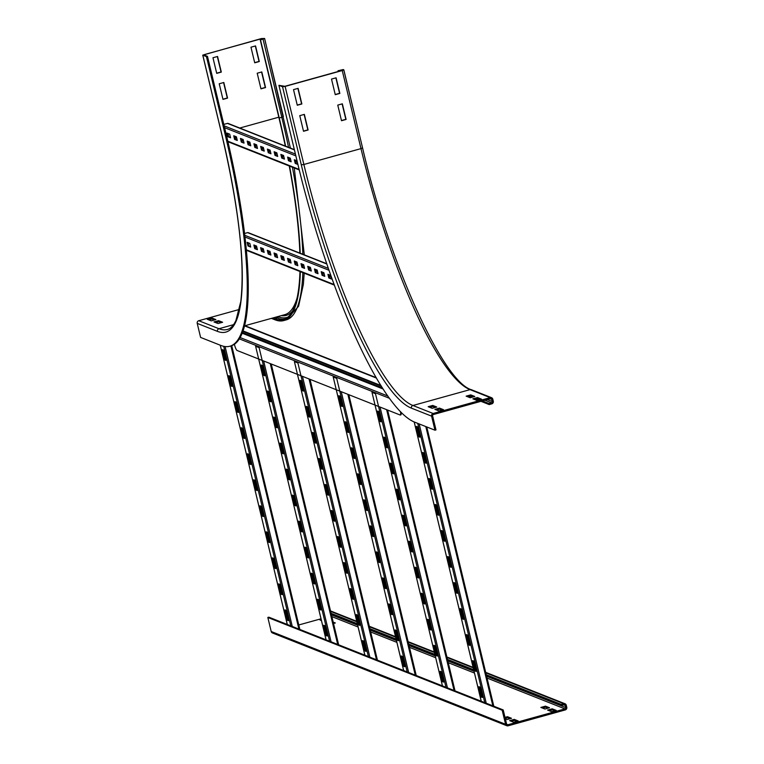 <?xml version="1.0" encoding="UTF-8"?>
<svg xmlns="http://www.w3.org/2000/svg" width="764" height="764" viewBox="0 0 764 764"><rect width="100%" height="100%" fill="white"/><g stroke="black" fill="none" stroke-linecap="round" stroke-linejoin="round"><path stroke-width="1.15" d="M261.804 71.94L265.557 87.564L260.963 88.834L257.21 73.22L261.804 71.94M260.925 88.662L265.28 87.449L261.574 72.007M255.558 45.916L259.302 61.531L254.718 62.81L250.964 47.196L255.558 45.916M254.67 62.638L259.034 61.426L255.329 45.983M223.814 82.493L227.557 98.107L222.973 99.387L219.22 83.773L223.814 82.493M222.926 99.215L227.29 98.002L223.585 82.56M217.559 56.469L221.312 72.083L216.718 73.363L212.975 57.749L217.559 56.469M216.68 73.191L221.044 71.978L217.329 56.536M218.026 323.535L213.987 321.94L218.58 320.66L222.62 322.265L218.026 323.535M221.226 322.647L218.829 321.701L215.639 322.589M218.58 320.66L218.829 321.701M263.532 38.697L260.495 39.9L264.621 38.477L261.431 38.553L202.746 55.132L206.452 56.631L207.474 56.355L203.835 54.912L204.58 54.521L261.699 38.658L263.542 38.773M239.428 309.43L198.764 320.718A2.168 2.091 -68.4 0 0 197.227 323.373L200.598 337.421L220.806 345.423A244.47 52.792 -105.5 0 0 229.868 346.226L230.881 345.939A244.47 52.792 -105.5 0 0 226.211 134.426L207.474 56.355M229.868 346.226A244.47 52.792 -105.5 0 0 225.199 134.712L206.452 56.631M285.593 146.182A234.176 50.567 -105.5 0 0 279.242 117.981L260.495 39.9M285.316 146.067A233.087 50.328 -105.5 0 0 278.975 117.876L260.228 39.795M211.294 320.87L207.254 319.266L211.848 317.996L215.887 319.591L211.294 320.87M214.483 319.982L212.096 319.037L208.906 319.925M211.848 317.996L212.096 319.037M271.411 318.368L275.04 319.81A234.176 50.567 -105.5 0 0 283.721 320.584A234.176 50.567 -105.5 0 0 300.338 271.65M300.214 253.237A234.176 50.567 -105.5 0 0 289.546 166.103M287.961 317.07A232.008 50.099 -105.5 0 1 278.106 316.735A1.089 1.041 -68.4 0 1 277.342 318.063L274.792 318.769A233.087 50.328 -105.5 0 0 283.425 319.533A233.087 50.328 -105.5 0 0 299.956 271.497M299.86 253.104A233.087 50.328 -105.5 0 0 289.269 165.989M274.792 318.769L272.805 317.986M473.374 396.869L470.987 395.924L467.797 396.812M470.739 394.883L474.778 396.478L470.185 397.757L466.145 396.153L470.739 394.883L470.987 395.924M480.117 399.534L477.72 398.588L474.53 399.476M477.471 397.547L481.511 399.152L476.917 400.422L472.878 398.827L477.471 397.547L477.72 398.588M435.384 407.422L432.987 406.477L429.798 407.365M432.739 405.436L436.779 407.031L432.195 408.31L428.155 406.706L432.739 405.436L432.987 406.477M442.117 410.087L439.73 409.141L436.54 410.029M439.472 408.1L443.521 409.695L438.928 410.975L434.888 409.37L439.472 408.1L439.73 409.141M341.508 120.722L337.764 105.098L342.348 103.828L346.102 119.442L341.508 120.722M341.47 120.55L345.834 119.337L342.119 103.894M335.262 94.688L331.509 79.074L336.103 77.804L339.856 93.418L335.262 94.688M335.224 94.526L339.579 93.313L335.873 77.861M303.518 131.265L299.765 115.65L304.358 114.38L308.102 129.995L303.518 131.265M303.48 131.102L307.835 129.89L304.129 114.438M492.274 401.511A1.089 1.041 -68.4 0 1 491.5 402.829L488.95 403.545L489.199 404.586L491.749 403.869A2.168 2.091 111.6 0 0 493.296 401.224L492.79 399.142A2.168 2.091 111.6 0 0 490.249 397.624L433.131 413.486A2.168 2.091 111.6 0 0 431.593 416.141L434.964 430.189L435.986 429.912L432.615 415.855A1.089 1.041 -68.4 0 1 433.389 414.527L490.507 398.665A1.089 1.041 -68.4 0 1 491.768 399.429L492.274 401.511L487.327 399.553M338.509 71.396L338.347 70.718L342.186 69.83L342.759 70.078L341.976 70.441L284.857 86.303L278.917 85.32L297.654 163.4A244.47 52.792 -105.5 0 0 414.766 422.196L434.964 430.189M468.838 396.516A234.176 50.567 -105.5 0 0 469 396.583L471.226 397.471M475.571 399.19L477.968 400.135M480.957 401.32L489.199 404.586M470.232 396.134L472.629 397.079M476.965 398.798L479.362 399.744M482.361 400.928L488.95 403.545M297.272 105.241L293.519 89.627L298.113 88.357L301.856 103.971L297.272 105.241M297.225 105.069L301.589 103.866L297.884 88.414M278.917 85.32L282.546 86.762L285.125 86.408L342.243 70.546L343.819 69.82L343.208 69.553L338.347 70.718M338.29 71.463L338.08 70.613M333.199 622.135L335.339 622.975L333.524 623.481M333.944 623.367L333.457 623.176M321.443 620.569L319.982 619.986L321.224 619.642M544.913 709.03L540.874 707.426L545.467 706.156L549.507 707.75L544.913 709.03M548.103 708.142L545.716 707.197L542.526 708.075M545.716 707.197L545.467 706.156M551.646 711.695L547.607 710.09L552.2 708.82L556.24 710.415L551.646 711.695M554.845 710.806L552.448 709.861L549.259 710.749M552.448 709.861L552.2 708.82M505.004 717.386L507.468 716.699L511.508 718.303L506.924 719.573L505.386 718.972M510.113 718.695L507.716 717.74L505.252 718.427M507.716 717.74L507.468 716.699M513.656 722.247L509.617 720.643L514.21 719.373L518.25 720.968L513.656 722.247M516.846 721.359L514.459 720.414L511.269 721.292M514.459 720.414L514.21 719.373M566.267 705.21A2.168 2.091 111.6 0 0 563.736 703.692L561.187 704.398L561.435 705.439L563.985 704.733A1.089 1.041 -68.4 0 1 565.255 705.487L565.752 707.569A1.089 1.041 -68.4 0 1 564.978 708.896L507.859 724.759A1.089 1.041 -68.4 0 1 506.589 724.005L503.218 709.947L268.852 617.178L267.83 617.465L271.21 631.513A2.168 2.091 111.6 0 0 272.452 632.964L506.819 725.733A2.168 2.091 111.6 0 0 508.117 725.8L565.236 709.937A2.168 2.091 111.6 0 0 566.773 707.292L566.267 705.21M356.731 621.304L330.659 610.99A2.168 2.091 111.6 0 0 330.516 610.933M331.337 614.361L357.552 624.742M370.129 629.717L396.344 640.089M408.921 645.074L435.136 655.445M447.714 660.43L473.928 670.802M486.506 675.777L561.435 705.439M331.089 613.32L357.304 623.701M369.881 628.676L396.096 639.048M408.673 644.033L434.888 654.404M447.465 659.389L473.68 669.761M486.257 674.736L561.187 704.398M298.781 624.971L321.023 618.792M267.83 617.465L502.196 710.234L505.577 724.282A2.168 2.091 111.6 0 0 506.819 725.733M502.196 710.234L503.218 709.947M281.209 594.277L278.717 583.868L279.653 584.24L282.155 594.65L281.209 594.277L282.021 594.077M279.614 584.221L281.983 594.067M274.964 568.254L272.462 557.844L273.407 558.217L275.909 568.626L274.964 568.254L275.775 568.053M273.369 558.197L275.728 568.044M268.718 542.23L266.216 531.811L267.161 532.193L269.663 542.602L268.718 542.23L269.52 542.029L267.123 532.174M262.472 516.197L259.97 505.787L260.916 506.16L263.408 516.569L262.472 516.197L263.274 516.006M260.868 506.15L263.236 515.986M256.217 490.173L253.724 479.763L254.66 480.136L257.162 490.545L256.217 490.173L257.029 489.982M254.622 480.117L256.981 489.963M248.415 454.112L250.917 464.522L249.971 464.149L247.469 453.74L248.415 454.112L250.773 463.949M249.971 464.149L250.735 463.939M243.726 438.125L241.223 427.716L242.169 428.088L244.671 438.498L243.726 438.125L244.528 437.925M242.131 428.069L244.49 437.906M237.48 412.092L234.978 401.683L235.923 402.055L238.416 412.474L237.48 412.092L238.282 411.901M235.875 402.045L238.244 411.882M231.225 386.068L228.732 375.659L229.668 376.031L232.17 386.441L231.225 386.068L232.036 385.877M229.63 376.022L231.989 385.858M287.465 620.301L284.962 609.892L285.908 610.264L288.4 620.674L287.465 620.301L288.267 620.11M285.86 610.245L288.229 620.091M224.979 360.045L222.477 349.635L223.422 350.007L225.924 360.417L224.979 360.045L225.781 359.844L223.384 349.988M320.001 609.634L317.509 599.224L318.445 599.597L320.947 610.006L320.001 609.634L320.813 609.433M318.407 599.578L320.765 609.424M313.756 583.61L311.254 573.201L312.199 573.573L314.701 583.982L313.756 583.61L314.567 583.409M312.161 573.554L314.52 583.39M305.953 547.54L308.455 557.949L307.51 557.577L305.008 547.167L305.953 547.54L308.312 557.386M307.51 557.577L308.274 557.367M301.264 531.553L298.762 521.144L299.708 521.516L302.2 531.925L301.264 531.553L302.067 531.362M299.66 521.497L302.028 531.343M295.009 505.529L292.517 495.12L293.452 495.492L295.954 505.902L295.009 505.529L295.821 505.329M293.414 495.473L295.773 505.319M288.763 479.505L286.261 469.096L287.207 469.468L289.709 479.878L288.763 479.505L289.566 479.305M287.168 469.449L289.527 479.295M282.518 453.482L280.016 443.063L280.961 443.445L283.454 453.854L282.518 453.482L283.32 453.281M280.913 443.426L283.282 453.262M276.262 427.448L273.77 417.039L274.715 417.411L277.208 427.821L276.262 427.448L277.074 427.257M274.668 417.402L277.036 427.238M270.017 401.425L267.524 391.015L268.46 391.388L270.962 401.797L270.017 401.425L270.828 401.234M268.422 391.369L270.781 401.215M326.257 635.658L323.755 625.248L324.7 625.62L327.193 636.03L326.257 635.658L327.059 635.467L324.652 625.601M263.771 375.401L261.269 364.991L262.214 365.364L264.716 375.773L263.771 375.401L264.573 375.2M262.176 365.345L264.535 375.191M326.094 639.84L255.615 346.264L259.12 347.649L329.599 641.225M358.793 624.99L356.301 614.581L357.237 614.953L359.739 625.363L358.793 624.99L359.605 624.79M357.199 614.934L359.558 624.771M352.548 598.957L350.046 588.547L350.991 588.92L353.493 599.339L352.548 598.957L353.35 598.766M350.953 588.91L353.312 598.747M346.302 572.933L343.8 562.524L344.745 562.896L347.248 573.306L346.302 572.933L347.104 572.742M344.698 562.887L347.066 572.723M340.056 546.909L337.554 536.5L338.5 536.872L340.992 547.282L340.056 546.909L340.859 546.718M338.452 536.853L340.82 546.699M333.801 520.886L331.309 510.476L332.244 510.849L334.747 521.258L333.801 520.886L334.613 520.685M332.206 510.829L334.565 520.676M327.555 494.862L325.053 484.452L325.999 484.825L328.501 495.234L327.555 494.862L328.358 494.661M325.961 484.806L328.319 494.642M321.31 468.829L318.808 458.419L319.753 458.792L322.246 469.201L321.31 468.829L322.112 468.638M319.705 458.782L322.074 468.618M313.498 432.768L316 443.177L315.054 442.805L312.562 432.395L313.498 432.768L315.866 442.614M315.054 442.805L315.828 442.595M308.809 416.781L306.307 406.372L307.252 406.744L309.754 417.154L308.809 416.781L309.621 416.581M307.214 406.725L309.573 416.571M365.049 651.014L362.547 640.604L363.492 640.977L365.985 651.386L365.049 651.014L365.851 650.813M363.444 640.958L365.813 650.804M302.563 390.757L300.061 380.348L301.006 380.72L303.509 391.13L302.563 390.757L303.365 390.557M300.968 380.701L303.327 390.547M364.886 655.187L294.407 361.62L297.912 363.005L368.391 656.582M397.586 640.347L395.093 629.928L396.029 630.31L398.531 640.719L397.586 640.347L398.397 640.146M395.991 630.29L398.35 640.127M391.34 614.313L388.838 603.904L389.783 604.276L392.285 614.686L391.34 614.313L392.142 614.122L389.745 604.267M385.094 588.29L382.592 577.88L383.538 578.252L386.03 588.662L385.094 588.29L385.896 588.099M383.49 578.233L385.858 588.079M378.839 562.266L376.346 551.856L377.282 552.229L379.784 562.638L378.839 562.266L379.651 562.065M377.244 552.21L379.613 562.056M371.037 526.205L373.539 536.614L372.593 536.242L370.091 525.833L371.037 526.205L373.405 536.041M372.593 536.242L373.357 536.022M366.348 510.209L363.845 499.799L364.791 500.172L367.293 510.591L366.348 510.209L367.15 510.018M364.753 500.162L367.112 509.999M360.102 484.185L357.6 473.776L358.545 474.148L361.038 484.557L360.102 484.185L360.904 483.994M358.497 474.138L360.866 483.975M353.847 458.161L351.354 447.752L352.29 448.124L354.792 458.534L353.847 458.161L354.658 457.97L352.252 448.105M347.601 432.137L345.099 421.728L346.044 422.1L348.546 432.51L347.601 432.137L348.413 431.937M346.006 422.081L348.365 431.927M403.841 666.37L401.339 655.961L402.284 656.333L404.777 666.743L403.841 666.37L404.643 666.17M402.236 656.314L404.605 666.16M341.355 406.114L338.853 395.704L339.799 396.077L342.301 406.486L341.355 406.114L342.157 405.913M339.76 396.058L342.119 405.894M403.678 670.544L333.199 376.977L336.704 378.361L407.183 671.928M436.378 655.693L433.885 645.284L434.821 645.656L437.323 656.075L436.378 655.693L437.189 655.502M434.783 645.647L437.142 655.483M430.132 629.67L427.63 619.26L428.575 619.633L431.077 630.042L430.132 629.67L430.934 629.479M428.537 619.623L430.896 629.46M423.886 603.646L421.384 593.236L422.33 593.609L424.822 604.018L423.886 603.646L424.688 603.445M422.282 593.59L424.65 603.436M417.631 577.622L415.138 567.213L416.074 567.585L418.577 577.995L417.631 577.622L418.443 577.422M416.036 567.566L418.405 577.412M411.385 551.598L408.883 541.179L409.829 541.561L412.331 551.971L411.385 551.598L412.197 551.398M409.791 541.542L412.149 551.379M405.14 525.565L402.638 515.156L403.583 515.528L406.085 525.938L405.14 525.565L405.942 525.374M403.545 515.519L405.904 525.355M398.894 499.541L396.392 489.132L397.337 489.504L399.83 499.914L398.894 499.541L399.696 499.35M397.29 489.485L399.658 499.331M392.639 473.518L390.146 463.108L391.082 463.481L393.584 473.89L392.639 473.518L393.45 473.317M391.044 463.462L393.403 473.308M384.836 437.457L387.338 447.866L386.393 447.494L383.891 437.084L384.836 437.457L387.205 447.293M386.393 447.494L387.157 447.274M442.623 681.727L440.131 671.317L441.076 671.69L443.569 682.099L442.623 681.727L443.435 681.526M441.029 671.671L443.397 681.507M380.147 421.461L377.645 411.051L378.591 411.424L381.093 421.843L380.147 421.461L380.949 421.27M378.552 411.414L380.911 421.25M375.028 405.073L442.442 685.891L371.992 392.333L375.496 393.718L445.975 687.285M475.17 671.05L472.668 660.64L473.613 661.013L476.115 671.422L475.17 671.05L475.982 670.859M473.575 661.003L475.934 670.84M468.924 645.026L466.422 634.617L467.367 634.989L469.87 645.399L468.924 645.026L469.726 644.835M467.329 634.97L469.688 644.816M462.678 619.002L460.176 608.593L461.122 608.965L463.614 619.375L462.678 619.002L463.481 618.802L461.074 608.946M456.423 592.979L453.931 582.569L454.866 582.942L457.369 593.351L456.423 592.979L457.235 592.778M454.828 582.922L457.187 592.759M450.177 566.945L447.675 556.536L448.621 556.908L451.123 567.327L450.177 566.945L450.989 566.754M448.583 556.899L450.941 566.735M442.375 530.885L444.877 541.294L443.932 540.922L441.43 530.512L442.375 530.885L444.734 540.731M443.932 540.922L444.696 540.711M437.686 514.898L435.184 504.488L436.129 504.861L438.622 515.27L437.686 514.898L438.488 514.697M436.082 504.842L438.45 514.688M431.431 488.874L428.938 478.465L429.874 478.837L432.376 489.246L431.431 488.874L432.243 488.673M429.836 478.818L432.195 488.664M425.185 462.85L422.683 452.431L423.628 452.813L426.131 463.223L425.185 462.85L425.987 462.65M423.59 452.794L425.949 462.631M479.859 687.046L482.361 697.456L481.416 697.083L478.923 686.664L479.859 687.046L482.227 696.883M481.416 697.083L482.189 696.864M418.939 436.817L416.437 426.407L417.383 426.78L419.875 437.189L418.939 436.817L419.742 436.626L417.335 426.77M233.727 135.753L236.42 136.823L237.289 140.461L234.596 139.401L233.727 135.753M234.596 139.401L237.155 139.898M234.624 136.107L235.36 139.182M240.459 138.418L243.153 139.487L244.031 143.126L241.328 142.066L240.459 138.418M241.328 142.066L243.888 142.562M241.357 138.771L242.102 141.846M247.192 141.082L249.885 142.152L250.764 145.79L248.071 144.73L247.192 141.082M248.071 144.73L250.621 145.227M248.09 141.445L248.835 144.52M253.925 143.747L256.618 144.816L257.497 148.464L254.804 147.395L253.925 143.747M254.804 147.395L257.363 147.891M254.832 144.109L255.568 147.185M260.658 146.421L263.36 147.481L264.229 151.129L261.536 150.059L260.658 146.421M261.536 150.059L264.096 150.556M261.565 146.774L262.3 149.849M267.4 149.085L270.093 150.145L270.962 153.793L268.269 152.724L267.4 149.085M268.269 152.724L270.828 153.22M268.298 149.438L269.033 152.513M274.133 151.75L276.826 152.81L277.704 156.458L275.002 155.388L274.133 151.75M275.002 155.388L277.561 155.885M275.03 152.103L275.775 155.178M280.865 154.414L283.559 155.484L284.437 159.122L281.744 158.062L280.865 154.414M281.744 158.062L284.294 158.559M281.763 154.767L282.508 157.842M287.598 157.078L290.291 158.148L291.17 161.787L288.477 160.727L287.598 157.078M288.477 160.727L291.036 161.223M288.505 157.432L289.241 160.507M226.984 133.089L229.687 134.149L230.556 137.797L227.863 136.727L226.984 133.089M227.863 136.727L230.422 137.224M227.892 133.442L228.627 136.517M294.331 159.743L297.034 160.812L297.903 164.451L295.21 163.391L294.331 159.743M295.21 163.391L297.769 163.888M295.238 160.106L295.974 163.181M234.997 137.673L236.792 138.38M241.739 140.337L243.525 141.053M248.472 143.002L250.258 143.718M255.205 145.676L257 146.382M261.937 148.34L263.733 149.047M268.67 151.005L270.466 151.711M275.412 153.669L277.198 154.376M282.145 156.333L283.931 157.04M288.878 158.998L290.673 159.714M295.611 161.662L297.406 162.379M234.854 137.042L236.639 137.749M241.586 139.707L243.372 140.423M248.319 142.371L250.114 143.088M255.052 145.045L256.847 145.752M261.785 147.71L263.58 148.417M268.527 150.374L270.313 151.081M275.26 153.039L277.046 153.745M281.992 155.703L283.788 156.41M288.725 158.368L290.521 159.084M295.458 161.032L297.253 161.748M294.36 149.648L228.111 123.424A1.089 1.041 111.6 0 0 227.471 123.396L223.804 124.408M253.858 244.996L256.551 246.065L257.42 249.704L254.727 248.644L253.858 244.996M254.727 248.644L257.287 249.14M254.756 245.359L255.501 248.434M260.591 247.66L263.284 248.73L264.163 252.378L261.469 251.308L260.591 247.66M261.469 251.308L264.019 251.805M261.489 248.023L262.233 251.098M267.324 250.334L270.017 251.394L270.895 255.042L268.202 253.973L267.324 250.334M268.202 253.973L270.762 254.469M268.231 250.688L268.966 253.763M274.056 252.999L276.749 254.059L277.628 257.707L274.935 256.637L274.056 252.999M274.935 256.637L277.494 257.134M274.964 253.352L275.699 256.427M280.799 255.663L283.492 256.723L284.361 260.371L281.668 259.302L280.799 255.663M281.668 259.302L284.227 259.798M281.696 256.016L282.432 259.091M287.531 258.327L290.224 259.397L291.094 263.036L288.4 261.976L287.531 258.327M288.4 261.976L290.96 262.472M288.429 258.681L289.174 261.756M294.264 260.992L296.957 262.062L297.836 265.7L295.143 264.64L294.264 260.992M295.143 264.64L297.693 265.137M295.162 261.345L295.907 264.42M300.997 263.656L303.69 264.726L304.569 268.365L301.875 267.304L300.997 263.656M301.875 267.304L304.435 267.801M301.904 264.019L302.639 267.094M307.73 266.321L310.423 267.39L311.301 271.039L308.608 269.969L307.73 266.321M308.608 269.969L311.168 270.466M308.637 266.684L309.372 269.759M314.472 268.995L317.165 270.055L318.034 273.703L315.341 272.633L314.472 268.995M315.341 272.633L317.9 273.13M315.37 269.348L316.105 272.423M321.205 271.659L323.898 272.719L324.767 276.367L322.074 275.298L321.205 271.659M322.074 275.298L324.633 275.794M322.102 272.013L322.847 275.088M247.125 242.331L249.818 243.401L250.688 247.039L247.994 245.979L247.125 242.331M247.994 245.979L250.554 246.476M248.023 242.685L248.758 245.76M327.937 274.324L330.631 275.384L331.509 279.032L328.816 277.962L327.937 274.324M328.816 277.962L331.366 278.459M328.835 274.677L329.58 277.752M255.138 246.915L256.924 247.631M261.871 249.589L263.656 250.296M268.603 252.254L270.399 252.96M275.336 254.918L277.131 255.625M282.069 257.583L283.864 258.289M288.811 260.247L290.597 260.954M295.544 262.911L297.33 263.628M302.277 265.576L304.072 266.292M309.009 268.25L310.805 268.957M315.742 270.914L317.537 271.621M322.484 273.579L324.27 274.286M329.217 276.243L331.003 276.95M254.985 246.285L256.771 247.001M261.718 248.959L263.513 249.666M268.451 251.623L270.246 252.33M275.183 254.288L276.979 254.995M281.916 256.952L283.711 257.659M288.658 259.617L290.444 260.323M295.391 262.281L297.186 262.997M302.124 264.946L303.919 265.662M308.857 267.62L310.652 268.326M315.589 270.284L317.385 270.991M322.332 272.949L324.117 273.655M329.064 275.613L330.86 276.32M326.791 263.761L248.252 232.676A1.089 1.041 111.6 0 0 247.603 232.638L244.595 233.469M400.603 414.852A5.424 1.175 -105.5 0 0 400.804 414.871A5.424 1.175 -105.5 0 0 401.1 412.264M400.47 411.615A5.424 1.175 74.5 0 1 400.298 415.014A5.424 1.175 74.5 0 1 400.097 414.995L237.117 350.485A5.424 1.175 74.5 0 1 234.519 344.745L234.414 344.287M376.213 377.645L244.681 325.579M244.604 325.894L376.471 378.084M263.112 38.983L262.988 38.486M261.861 39.336L261.699 38.658M278.812 117.188L239.762 128.037M204.762 55.285L204.58 54.521M226.211 134.426L225.199 134.712M197.227 323.373L217.434 331.366A229.84 49.631 -105.5 0 0 221.56 133.27L202.813 55.199M288.534 147.337A234.176 50.567 -105.5 0 0 281.792 117.274L283.358 116.548L264.583 38.563M279.242 117.981L281.792 117.274L263.045 39.193M217.434 331.366A2.168 2.091 -68.4 0 1 218.972 328.721A227.672 49.163 -105.5 0 0 227.405 329.465C230.566 328.711 233.392 325.75 235.895 320.574L240.784 301.541C245.148 262.969 238.721 206.863 221.493 133.213L202.746 55.132M198.764 320.718L218.972 328.721L233.564 324.662M304.187 273.178L303.365 284.389L298.581 306.268L286.271 319.868A234.176 50.567 -105.5 0 0 302.84 272.643M302.974 265.289A234.176 50.567 -105.5 0 0 302.974 264.439M302.821 254.269A234.176 50.567 -105.5 0 0 292.44 167.249M275.355 317.28L277.342 318.063A233.087 50.328 -105.5 0 0 284.676 319.104M281.2 315.656A229.84 49.631 -105.5 0 0 292.736 310.747M245.005 325.703L284.819 314.653A228.751 49.393 -105.5 0 0 297.101 297.903M484.911 400.221L491.5 402.829M490.125 398.77L491.768 399.429M282.546 86.762L301.293 164.833A229.84 49.631 -105.5 0 0 411.395 408.138L431.593 416.141M411.395 408.138A2.168 2.091 -68.4 0 1 412.932 405.493L433.131 413.486M301.293 164.833L303.871 164.48A227.672 49.163 -105.5 0 0 412.932 405.493L470.051 389.63L490.249 397.624M285.125 86.408L303.871 164.48L360.99 148.617A227.672 49.163 -105.5 0 0 470.051 389.63A2.168 2.091 -68.4 0 1 471.35 389.697L491.548 397.691M342.243 70.546L360.99 148.617L362.566 147.901L343.781 69.906M341.059 70.689L340.897 70.011M342.31 70.336L342.186 69.83M563.736 703.692L485.799 672.845M473.222 667.86L447.007 657.489M434.429 652.513L408.215 642.132M395.637 637.157L369.423 626.776M356.845 621.8L330.631 611.42M563.603 704.838L565.255 705.487M331.452 614.829L357.667 625.2M370.244 630.185L396.459 640.557M409.036 645.542L435.251 655.913M447.828 660.889L474.043 671.269M486.62 676.245L565.752 707.569M331.882 616.624L358.096 627.005M370.674 631.981L396.888 642.362M409.466 647.337L435.681 657.718M448.258 662.694L474.473 673.065M487.05 678.05L564.978 708.896M506.723 724.31L507.859 724.759M505.577 724.282L271.21 631.513M231.683 345.691L299.803 629.431M230.919 345.93L298.896 629.068M225.084 346.55L292.278 626.451M223.69 346.312L290.807 625.869M220.261 345.204L287.302 624.484M271.172 363.96L338.595 644.778M270.265 363.607L337.688 644.424M263.656 360.99L331.07 641.808M309.964 379.316L377.387 660.134M309.057 378.963L376.48 659.781M302.448 376.337L369.862 657.164M348.756 394.673L416.17 675.491M347.849 394.31L415.263 675.137M341.241 391.693L408.654 672.511M387.549 410.029L454.962 690.847M386.641 409.666L454.055 690.484M380.033 407.05L447.446 687.867M426.713 426.923L493.754 706.203M425.806 426.56L492.847 705.841M419.188 423.944L486.238 703.224M417.717 423.361L484.768 702.641M414.212 421.967L481.263 701.256M299.125 169.407L227.815 141.187M295.849 155.875L224.587 127.664M295.42 154.07L224.158 125.859M294.417 149.897L227.471 123.396M334.193 284.571L246.371 249.809M329.055 270.294L245.024 237.031M328.396 268.403L244.824 235.322M326.877 264.019L247.603 232.638M382.458 387.931L242.522 332.541M389.487 398.311L239.399 338.901M387.873 396.048L240.182 337.583M383.156 389.029L242.245 333.247M380.93 385.505L243.095 330.946M290.396 148.082L264.621 38.477M294.264 167.965L304.311 254.861M286.271 319.868L283.721 320.584M471.35 389.697C443.378 381.885 389.678 265.003 362.566 147.901L343.819 69.82M369.308 626.279L395.523 636.66M408.1 641.636L434.315 652.017M446.892 656.992L473.097 667.373M485.684 672.349L565.026 703.759M299.851 629.45L231.731 345.672M287.274 624.465L220.233 345.194M338.643 644.806L271.23 363.989M326.066 639.821L258.652 359.004M377.435 660.163L310.022 379.336M364.858 655.178L297.444 374.36M416.227 675.51L348.814 394.692M403.65 670.534L336.236 389.716M455.019 690.866L387.606 410.048M493.811 706.222L426.761 426.942M481.234 701.247L414.183 421.957M227.939 141.712L299.249 169.942M246.419 250.306L334.393 285.134M400.298 415.014L400.804 414.871M242.952 331.366L381.322 386.135"/></g></svg>
